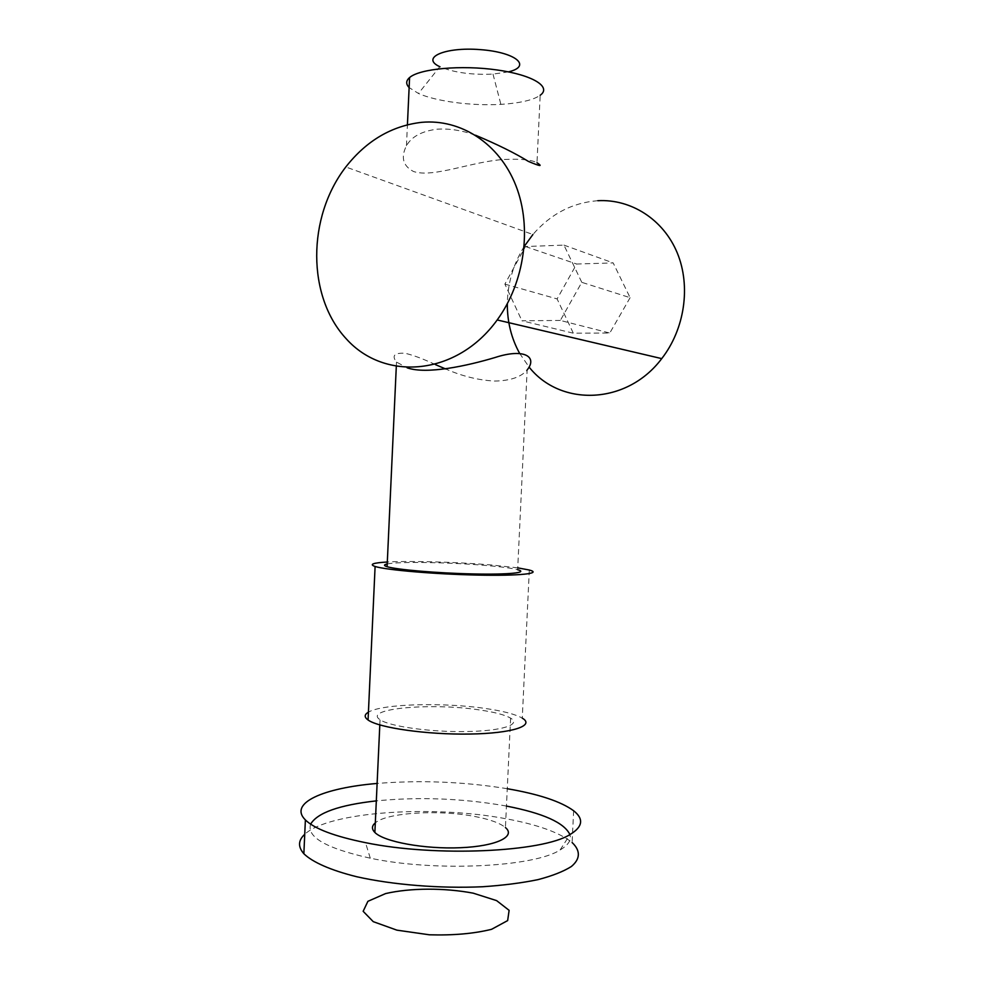 <?xml version="1.0" encoding="UTF-8"?>
<svg xmlns="http://www.w3.org/2000/svg" width="984" height="984" viewBox="0 0 984 984"><rect width="100%" height="100%" fill="white"/><g stroke="black" fill="none" stroke-linecap="round" stroke-linejoin="round"><path stroke-width="0.74" stroke-dasharray="4.92 3.69" d="M597.805 200.699C572.319 202.679 550.683 213.946 532.91 234.512L345.814 166.972M524.251 246.369C513.328 264.032 507.683 283.158 507.326 303.748M519.601 353.317L529.146 367.143M630.104 297.672L609.785 333.047L573.328 333.195L557.104 298.927L576.649 264.019L613.18 262.925L630.104 297.672L581.79 282.334L560.339 320.44L609.785 333.047M475.493 135.214C462.074 130.405 449.307 128.387 437.167 129.187C421.792 131.13 411.546 136.653 406.453 145.767C400.623 157.366 402.973 165.939 413.489 171.487C433.181 178.35 473.39 160.872 505.112 159.433C520.905 158.732 531.52 159.826 536.981 162.692L540.179 95.264C534.066 99.507 523.242 102.361 507.732 103.849L500.881 104.365C472.037 106.087 436.133 101.45 418.471 93.468L409.135 87.576M435.42 364.609C423.206 358.877 413.108 355.101 405.113 353.293C394.387 352.666 391.521 355.593 396.503 362.087L407.155 367.819M387.216 563.955C398.557 561.421 450.106 562.282 485.985 565.456C501.299 566.772 511.852 568.198 517.658 569.699L527.141 369.959C521.225 377.044 510.401 380.747 494.669 381.066C478.47 380.23 462.111 376.183 445.617 368.951M508.421 71.869L493.009 74.108C471.471 75.03 453.747 72.57 439.823 66.703L418.471 93.468M517.744 567.854L491.705 565C457.474 562.036 410.549 560.659 387.315 562.012M529.318 570.031L522.27 718.148C515.419 714.236 502.972 711.001 484.94 708.406C442.751 702.195 382.038 703.843 368.422 712.158M479.183 709.894C431.533 702.551 362.493 708.554 380.058 719.698C389.233 726.364 430.069 732.17 465.924 731.567C501.914 731.063 521.594 724.544 510.61 718.135C504.903 714.851 494.423 712.096 479.183 709.894M510.61 718.135L505.419 827.544C499.774 822.931 489.356 819.205 474.165 816.363C438.557 809.5 386.97 812.575 375.31 822.845M506.44 806.081L502.443 805.355C460.364 798.295 418.323 796.806 376.318 800.878M310.637 824.149C306.405 837.04 326.282 848.393 370.291 858.196C435.555 872.095 534.164 867.039 560.117 849.955C568.334 845.108 571.593 839.979 569.896 834.592M507.264 788.713C464.19 781.726 420.808 779.98 377.13 783.449M573.635 810.755L572.11 842.538C559.478 832.476 537.399 824.543 505.887 818.737C433.034 804.863 328.939 811.431 304.733 834.297M560.339 320.44L521.938 320.784L573.328 333.195M581.79 282.334L563.943 245.102L525.456 246.541L504.89 284.118L521.938 320.784M504.89 284.118L557.104 298.927M525.456 246.541L576.649 264.019M563.943 245.102L613.18 262.925M406.453 145.767L407.425 124.747M493.009 74.108L500.881 104.365M396.294 366.626L396.503 362.087M379.812 724.925L380.058 719.698M560.117 849.955L570.031 834.518M370.291 858.196L365.494 842.661"/><path stroke-width="1.48" d="M532.91 234.512L524.251 246.369M507.326 303.748C507.24 321.768 511.323 338.287 519.601 353.317M529.146 367.143C560.659 406.97 626.968 404.941 661.728 358.619C684.704 329.185 691.076 286.221 677.213 252.802C663.351 219.383 631.051 198.866 597.805 200.699M421.742 122.323C391.78 125.767 366.478 140.65 345.814 166.972C306.873 217.415 307.008 296.602 346.233 338.791C384.744 381.817 456.883 375.79 497.191 319.96C524.632 282.26 532.369 227.415 515.825 185.459C499.282 143.48 460.844 118.781 421.742 122.323M536.981 162.692C543.119 166.837 540.241 166.394 528.346 161.376C515.136 153.209 497.523 144.488 475.493 135.214M407.155 367.819C426.613 374.67 467.129 365.876 495.161 357.487C524.62 347.856 537.731 357.094 527.141 369.959M445.617 368.951L435.42 364.609M409.135 87.576C405.765 84.083 405.925 80.75 409.59 77.551C419.553 68.683 461.139 64.821 496.994 69.95C532.996 74.956 551.926 86.998 540.179 95.264M439.823 66.703C420.266 57.847 444.559 46.74 480.364 49.63C516.206 52.25 532.209 66.322 508.421 71.869M387.216 563.955C383.686 564.705 383.637 565.615 387.093 566.686C396.466 569.674 437.462 573.192 473.329 573.943C509.318 574.742 528.814 572.626 517.658 569.699M387.315 562.012C372.961 562.86 368.889 564.349 375.101 566.476C385.974 569.994 434.67 574.189 477.252 575.074C519.97 576.009 542.578 573.463 529.318 570.031L517.744 567.854M368.422 712.158C364.264 714.556 364.142 717.164 368.065 719.993C378.717 727.865 427.204 734.802 469.774 734.052C512.492 733.412 535.308 725.651 522.27 718.148M375.31 822.845C371.681 825.871 371.534 829.069 374.867 832.452C383.92 841.824 424.608 849.315 460.475 847.716C496.453 846.24 516.256 836.498 505.419 827.544M376.318 800.878C339.222 805.023 317.328 812.772 310.637 824.149M569.896 834.592C564.324 822.698 543.168 813.202 506.44 806.081M377.13 783.449C323.65 787.901 288.214 803.018 305.384 819.93C314.413 828.774 334.462 836.351 365.494 842.661C435.937 857.236 542.725 852.119 570.031 834.518C582.799 826.855 583.992 818.946 573.635 810.755C560.966 801.505 538.851 794.162 507.313 788.725L507.264 788.713M304.733 834.297C298.14 840.361 297.844 846.843 303.859 853.743C312.543 862.193 330.686 870.25 356.54 876.695C392.604 884.837 439.971 888.663 482.603 886.744C503.291 885.342 521.754 882.98 537.953 879.647C552.43 875.846 563.586 871.455 571.397 866.486C580.597 858.786 580.486 850.459 572.11 842.538M473.206 893.164C444.313 887.728 410.5 887.851 385.617 893.57L367.893 901.319L363.157 911.307L373.243 921.651L396.896 930.151L429.418 934.8C453.304 935.489 474.03 933.656 491.582 929.302L507.646 920.594L509.122 910.348L496.613 900.618L473.206 893.164M661.728 358.619L497.191 319.96M407.425 124.747L409.59 77.551M387.093 566.686L396.294 366.626M368.065 719.993L375.101 566.476M374.867 832.452L379.812 724.925M303.859 853.743L305.384 819.93"/></g></svg>
